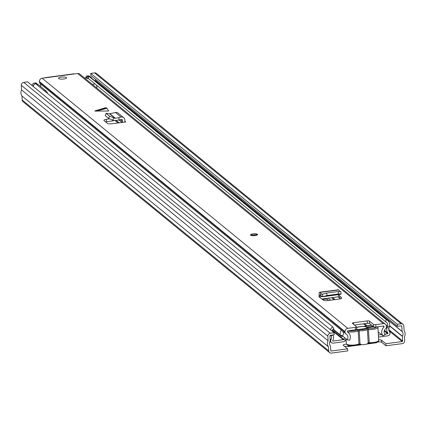 <?xml version="1.0" encoding="UTF-8"?>
<svg xmlns="http://www.w3.org/2000/svg" width="426" height="426" viewBox="0 0 426 426"><rect width="100%" height="100%" fill="white"/><g stroke="black" fill="none" stroke-linecap="round" stroke-linejoin="round"><path stroke-width="0.64" d="M344.698 346.471A2.678 0.698 176.6 0 1 347.941 346.445L347.866 345.23M331.3 351.029L347.605 348.851L347.728 350.917L331.423 353.095A2.678 2.487 -50.7 0 1 328.707 350.854L328.467 346.828A6.071 5.639 -50.7 0 1 328.105 340.779L327.834 336.162A2.678 2.487 -50.7 0 1 330.241 333.238L334.085 332.722L334.208 334.788L330.363 335.299A0.538 0.495 -50.7 0 0 329.884 335.885L330.187 341.029A0.357 0.33 129.3 0 1 330.129 341.247A3.93 3.648 -50.7 0 0 330.4 345.832A0.357 0.33 129.3 0 1 330.485 346.029L330.757 350.582A0.538 0.495 -50.7 0 0 331.3 351.029L330.757 350.587M397.272 324.282L90.738 73.421L90.86 75.482L397.394 326.348L397.272 324.282L401.111 323.771A2.678 2.487 -50.7 0 1 403.827 326.007L404.104 330.629A6.071 5.639 -50.7 0 1 404.46 336.678L404.7 340.704A2.678 2.487 -50.7 0 1 402.293 343.628L385.983 345.805L381.643 342.254A2.678 0.698 176.6 0 0 377.154 342.216M378.666 339.852A2.678 0.698 176.6 0 1 381.515 340.188L385.86 343.739L385.983 345.805M397.394 326.348L401.233 325.837A0.538 0.495 -50.7 0 1 401.777 326.284L402.085 331.428A0.357 0.33 129.3 0 0 402.165 331.625A3.93 3.648 -50.7 0 1 402.437 336.21A0.357 0.33 129.3 0 0 402.378 336.428L402.65 340.981A0.538 0.495 -50.7 0 1 402.171 341.561L385.86 343.739M347.605 348.851L343.265 345.294A2.678 0.698 176.6 0 1 343.154 345.113A2.678 0.698 176.6 0 1 346.514 344.24M329.57 352.584L23.036 101.718A2.678 2.487 -50.7 0 1 22.173 99.993L21.934 95.962A6.071 5.639 -50.7 0 1 21.577 89.913L21.3 85.296A2.678 2.487 -50.7 0 1 23.707 82.372L27.552 81.856L334.085 332.722M95.472 79.257L95.552 80.562A0.357 0.33 129.3 0 0 95.632 80.759A3.93 3.648 -50.7 0 1 96.377 82.074M90.738 73.421L94.577 72.905A2.678 2.487 -50.7 0 1 96.43 73.416L402.964 324.282M328.105 340.779L21.577 89.913M328.467 346.828L21.934 95.962M349.198 345.566L348.83 346.136L348.649 345.454M348.83 346.136L348.537 346.429L348.346 345.38M348.537 346.429L347.941 346.445L348.537 346.429M364.171 329.303L362.451 329.532M366.903 328.355L358.378 329.49M361.083 344.581L359.539 344.512A1.784 0.463 -3.4 0 0 359.352 344.527M360.013 343.867L361.466 344.751A6.965 1.816 -3.4 0 0 367.271 343.974L368.186 342.776L367.409 329.697A6.965 1.816 176.6 0 1 359.235 330.789L360.013 343.867L358.964 344.006L358.186 330.927L359.235 330.789A0.895 0.325 92.6 0 1 359.507 329.692A1.784 0.463 -3.4 0 0 358.351 329.745A1.784 0.463 -3.4 0 0 357.409 329.974A0.895 0.692 67.1 0 1 358.186 330.927A6.965 1.816 176.6 0 1 354.517 331.817A6.965 1.816 176.6 0 1 347.451 331.71M356.605 327.706A5.714 1.491 176.6 0 1 360.061 326.758A5.714 1.491 176.6 0 1 366.839 327.163L373.075 326.332M373.687 326.833L367.388 327.674A5.714 1.491 176.6 0 1 367.271 328.1A5.714 1.491 176.6 0 1 362.542 329.522A5.714 1.491 176.6 0 1 356.722 329.101L356.684 329.106M366.839 327.163L365.907 328.489M368.453 343.313A1.784 0.463 -3.4 0 0 368.16 343.361L367.84 343.478M333.015 334.948A6.385 5.932 -50.7 0 1 332.765 340.56A0.357 0.33 129.3 0 0 333.084 341.05L343.297 339.687A0.538 0.495 129.3 0 0 343.713 339.389L344.607 337.669M330.64 300.208L328.164 298.179M330.816 335.241L331.135 335.922A4.239 3.941 -50.7 0 1 330.975 339.666A2.497 2.322 129.3 0 0 333.207 343.116L343.42 341.753A2.678 2.487 129.3 0 0 345.518 340.252L346.082 339.16M328.579 300.479L327.237 299.387A1.784 0.463 -3.4 0 0 325.022 299.196L322.482 299.531M332.094 331.093A3.93 3.648 129.3 0 1 333.798 328.574L332.722 326.88L35.385 83.539A6.071 5.639 129.3 0 0 33.084 86.387M332.722 326.88A6.071 5.639 129.3 0 0 330.422 329.729M378.501 337.067L387.788 335.826A2.497 2.322 129.3 0 0 389.572 331.843A4.239 3.941 -50.7 0 1 388.975 328.196L389.46 326.635A6.071 5.639 129.3 0 0 387.767 320.544A6.071 5.639 129.3 0 0 386.345 319.718L385.487 321.667L88.155 78.325L89.007 76.376L386.345 319.718M378.379 335.001L381.478 334.586M384.827 334.138L387.66 333.76A0.357 0.33 129.3 0 0 387.916 333.191A6.385 5.932 -50.7 0 1 387.021 327.706L387.506 326.146A3.93 3.648 129.3 0 0 386.409 322.205A3.93 3.648 129.3 0 0 385.487 321.667M387.767 320.544L90.429 77.207A6.071 5.639 129.3 0 0 89.007 76.376M47.371 93.347A3.035 2.822 129.3 0 0 44.139 90.701M37.493 84.359A3.035 2.822 -50.7 0 1 38.622 84.896L46.386 91.255M88.842 78.89A3.035 2.822 129.3 0 0 87.074 78.544L87.032 77.857L86.009 77.021A0.895 0.831 -50.7 0 1 86.813 76.046L87.665 75.929A3.573 3.317 -50.7 0 1 90.131 76.611L91.153 77.447A3.573 3.317 129.3 0 0 89.897 76.824M96.675 87.921A3.035 2.822 129.3 0 0 96.201 84.912M95.589 84.412A3.035 2.822 129.3 0 0 92.549 84.54M37.397 85.184A3.035 2.822 129.3 0 1 37.547 85.157L37.509 84.47A0.895 0.831 129.3 0 0 36.604 83.725L35.752 83.837M31.78 85.322A3.573 3.317 -50.7 0 1 34.724 83.001L35.582 82.889A0.895 0.831 -50.7 0 1 36.199 83.059L37.216 83.895M84.779 78.182A3.035 2.822 -50.7 0 1 86.052 77.708L87.074 78.544M86.052 77.708L86.009 77.021M88.848 76.749A3.573 3.317 129.3 0 0 88.688 76.765L87.836 76.882A0.895 0.831 129.3 0 0 87.032 77.857M34.565 84.215A3.573 3.317 129.3 0 0 32.802 86.159M91.968 78.469A3.573 3.317 129.3 0 0 91.153 77.447M106.931 108.295L106.314 107.789L104.796 107.895L94.758 111.058L108.625 111.026L106.931 108.295L96.1 111.17M255.073 235.594A3.573 0.932 176.6 0 1 250.488 234.971A3.573 0.932 176.6 0 1 253.028 233.922A3.573 0.932 176.6 0 1 257.618 234.55A3.573 0.932 176.6 0 1 255.073 235.594M63.719 78.996A4.015 1.049 176.6 0 1 58.559 78.293A4.015 1.049 176.6 0 1 61.424 77.111A4.015 1.049 176.6 0 1 66.584 77.814A4.015 1.049 176.6 0 1 63.719 78.996M337.919 296.752A3.392 0.889 -97.6 0 0 338.175 296.842A3.392 0.889 -97.6 0 0 338.713 295.106L341.663 297.801A3.573 0.932 -3.4 0 1 341.774 298.008A3.573 0.932 -3.4 0 1 339.229 299.057L327.86 300.575A3.573 0.932 -3.4 0 1 323.467 300.229L318.994 296.847L319.117 294.824A3.392 0.889 -97.6 0 1 319.638 292.257A3.392 0.889 -97.6 0 1 319.979 292.433L320.645 293.163L320.789 295.58L322.407 296.762L327.072 295.5L326.625 293.056L321.96 294.318L320.645 293.163M122.661 122.406A3.392 3.152 -50.7 0 1 122.496 121.559L122.411 120.191A0.895 0.831 129.3 0 0 121.437 119.456L119.046 119.988L118.902 117.571L121.085 117.086A3.392 3.152 -50.7 0 1 124.802 119.871L124.887 121.245A0.895 0.831 129.3 0 0 125.792 121.99L111.734 123.78A3.573 0.932 -3.4 0 1 107.432 123.386L104.035 120.601A3.573 0.932 -3.4 0 1 103.885 120.356A3.573 0.932 -3.4 0 1 106.292 119.328L109.36 118.881M45.049 77.862L77.676 73.506A3.035 2.822 -50.7 0 1 79.769 74.081L385.386 324.197A3.035 2.822 -50.7 0 1 386.366 326.156L386.393 326.593A2.854 2.652 -50.7 0 1 385.439 328.931A3.972 3.69 129.3 0 0 385.264 334.623L382.963 335.805A6.47 6.012 -50.7 0 1 383.879 327.205A0.357 0.33 129.3 0 0 384.002 326.912L382.99 326.087M45.46 77.713L42.153 78.251A3.035 2.822 -50.7 0 0 39.426 81.563L39.453 82.005A2.854 2.652 -50.7 0 0 39.985 83.453A3.972 3.69 129.3 0 1 40.614 84.721L40.704 86.6M355.422 329.767L347.909 330.773A0.538 0.495 -50.7 0 0 347.43 331.359L347.456 331.795A0.357 0.33 129.3 0 0 347.605 332.051A6.47 6.012 -50.7 0 1 348.255 332.509A6.47 6.012 -50.7 0 1 349.522 340.267L347.115 339.719A3.972 3.69 129.3 0 0 346.668 334.442A3.972 3.69 129.3 0 0 346.274 334.165A2.854 2.652 -50.7 0 1 345.065 332.115L345.039 331.678A3.035 2.822 -50.7 0 1 347.765 328.361L355.279 327.36L355.422 329.767A1.784 0.463 -3.4 0 0 356.695 329.245A1.784 0.463 -3.4 0 0 356.621 329.122L356.493 326.966M373.554 324.431L373.698 326.843A1.784 0.463 -3.4 0 0 375.918 327.03L375.775 324.623A1.784 0.463 176.6 0 1 373.554 324.431L369.47 321.087A1.784 0.463 -3.4 0 0 367.249 320.9L353.585 322.722A1.784 0.463 -3.4 0 0 352.318 323.249A1.784 0.463 -3.4 0 0 352.393 323.371L356.477 326.715A1.784 0.463 176.6 0 1 356.551 326.838A1.784 0.463 176.6 0 1 355.279 327.36M375.775 324.623L383.288 323.622A3.035 2.822 -50.7 0 1 385.386 324.197M339.746 295.948L339.889 298.36L340.385 298.839M339.889 298.36L338.052 296.858M373.698 326.843L369.608 323.499L369.47 321.087M367.249 320.9L367.393 323.307A1.784 0.463 176.6 0 1 369.608 323.499M367.393 323.307L354.432 325.038M375.918 327.03L383.432 326.028A0.538 0.495 -50.7 0 1 383.975 326.476L384.002 326.912M105.605 121.889A3.573 0.932 176.6 0 1 106.431 121.735L119.046 119.988M332.94 329.362L341.487 336.359L339.921 334.639L333.164 329.106M347.115 339.719L342.52 335.96L339.921 334.639L341.018 330.342M39.985 83.453L341.588 330.363M341.673 330.4A2.854 2.652 -50.7 0 1 341.002 329.799L340.491 329.383M74.161 73.879L73.719 73.938M342.52 335.96A3.972 3.69 129.3 0 0 342.525 331.13M341.487 336.359L343.095 336.428M382.963 335.805L378.363 332.04A6.47 6.012 -50.7 0 1 378.187 331.801M118.902 117.571L115.451 118.295L113.646 117.874L109.519 116.149L106.063 113.321L109.913 113.763L115.462 112.485A3.392 3.152 -50.7 0 1 118.087 113.082L123.71 117.677M106.063 113.321L105.275 115.675L106.063 113.321M109.519 116.149L108.705 118.481L105.275 115.675M108.705 118.481L114.221 120.617M338.713 295.106A3.392 0.889 -97.6 0 0 338.713 294.611M339.98 291.357L338.761 289.925A3.392 0.889 -97.6 0 0 338.425 289.749L319.638 292.257M319.931 297.614A3.392 0.889 -97.6 0 0 319.91 296.784L319.969 294.733L320.789 295.58M338.164 291.517L338.542 293.967L341.125 294.062L340.827 291.501L338.164 291.517L326.625 293.056M338.542 293.967L327.072 295.5M341.125 294.062L321.896 296.634M402.171 341.561L389.007 330.789M381.515 340.188L381.643 342.254M401.777 326.284L401.233 325.837M402.165 331.625L95.632 80.759M402.085 331.428L95.552 80.562M402.437 336.21L389.662 325.757M402.378 336.428L389.625 325.986M402.65 340.981L388.784 329.633M327.834 336.162L21.3 85.296M330.241 333.238L23.707 82.372M328.707 350.854L22.173 99.993M401.111 323.771L94.577 72.905M366.632 328.744A0.895 0.692 -112.9 0 1 367.409 329.697L368.458 329.559A0.895 0.325 -87.4 0 1 368.724 328.462A1.784 0.463 -3.4 0 0 367.574 328.515A1.784 0.463 -3.4 0 0 366.632 328.744A6.071 1.582 -3.4 0 1 359.507 329.692M372.963 329.357A6.965 1.816 176.6 0 1 368.458 329.559L369.23 342.637A6.965 1.816 -3.4 0 0 373.74 342.435A6.965 1.816 -3.4 0 0 378.698 340.39L377.921 327.312A6.965 1.816 176.6 0 1 372.963 329.357M368.724 328.462A6.071 1.582 -3.4 0 0 372.654 328.286A6.071 1.582 -3.4 0 0 376.808 326.912M371.749 325.246A6.071 1.582 -3.4 0 0 369.182 325.443A6.071 1.582 -3.4 0 0 365.982 326.215A1.784 0.463 -3.4 0 1 363.889 326.497A6.071 1.582 -3.4 0 0 359.959 326.673A6.071 1.582 -3.4 0 0 356.764 327.45A0.895 0.692 -112.9 0 0 356.589 327.45M348.346 330.714A6.071 1.582 -3.4 0 0 354.214 330.746A6.071 1.582 -3.4 0 0 357.409 329.974M368.186 342.776L369.23 342.637A0.895 0.325 -87.4 0 0 369.512 343.292A0.895 0.325 -87.4 0 0 369.608 343.26A6.071 1.582 176.6 0 0 373.533 343.084M369.427 343.255A1.784 0.463 -3.4 0 0 368.575 343.297M377.857 341.327A6.071 1.582 176.6 0 1 373.661 343.068M355.092 345.545A6.071 1.582 176.6 0 1 347.296 344.512M360.907 344.613L359.294 344.57L355.156 345.571C350.087 346.205 347.153 345.571 346.354 343.675A6.965 1.816 -3.4 0 0 355.295 344.895A6.965 1.816 -3.4 0 0 358.964 344.006A0.895 0.692 67.1 0 1 358.287 344.772A6.071 1.582 176.6 0 1 355.215 345.529M359.23 344.543A1.784 0.463 -3.4 0 0 358.745 344.629M365.529 326.359A0.895 0.692 67.1 0 1 365.982 326.215M366.206 326.06L363.479 323.829M334.059 299.75L331.582 297.721M118.093 123.002L115.324 120.739M345.518 340.252L343.713 339.389L332.429 330.15M343.297 339.687L332.227 330.629M330.374 335.299L331.135 335.922L332.924 334.958M388.975 328.196L386.366 327.168M389.46 326.635L387.506 326.146L385.988 324.905M333.084 341.05L332.722 340.757M387.916 333.191L384.449 330.352M387.66 333.76L384.241 330.959M330.975 339.666L330.059 338.92M325.022 299.196L324.985 298.605M327.237 299.387L327.173 298.312M36.604 83.725L35.582 82.889M34.724 83.001L35.385 83.539M86.813 76.046L87.836 76.882M88.688 76.765L87.665 75.929M125.792 121.99L124.887 121.25M347.765 328.361L42.153 78.251M383.288 323.622L77.676 73.506M345.065 332.115L39.453 82.005M383.975 326.476L383.427 326.028M345.039 331.678L39.426 81.563M353.687 324.431L353.585 322.722M121.085 117.086L115.462 112.485M115.451 118.295L109.913 113.763M115.036 118.284L109.509 113.758M122.496 121.559L120.249 119.722M122.411 120.191L121.501 119.445M112.831 120.207L113.646 117.874M106.431 121.735L106.292 119.328M106.314 107.789L95.483 110.664M338.761 289.925L319.979 292.433M321.79 296.533L319.91 296.784M320.544 295.314L319.83 295.41M322.381 294.068L322.828 296.507M341.663 297.801L341.689 298.232M252.73 235.397A1.784 0.463 176.6 0 1 253.592 235.2A1.784 0.463 176.6 0 1 255.435 235.237M376.52 342.738L367.26 343.979M361.477 344.751L348.308 346.508M377.921 327.312L377.777 326.785M371.712 325.219L363.98 326.465L359.89 326.651L356.466 327.488M367.76 343.521L373.602 343.106C377.404 342.493 379.103 341.588 378.698 340.39M346.066 338.862L346.354 343.675M367.111 325.794L364.539 323.691M335.113 299.606L332.637 297.582M119.163 122.874L116.335 120.558M331.481 342.642L330.012 341.444M345.987 333.963L341.386 330.198M73.927 73.804L45.268 77.633M356.551 326.838L356.695 329.245M348.255 332.509L347.467 331.865M122.044 122.491L119.003 119.999M338.175 296.842L321.774 299.031M340.72 294.345L322.285 296.805M252.32 235.727L252.08 235.253L254.753 235.365L256.069 235.014L255.882 235.514M257.464 234.838L255.951 234.108L253.987 234.034L252.07 234.343L250.669 235.243"/></g></svg>
